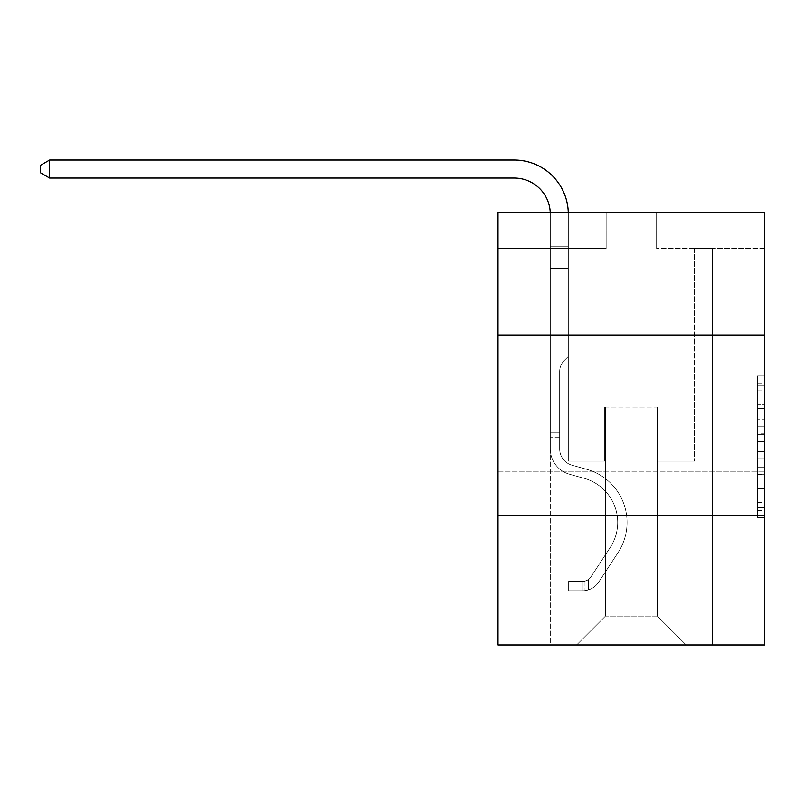 <?xml version="1.0" encoding="UTF-8"?>
<svg xmlns="http://www.w3.org/2000/svg" width="805" height="805" viewBox="0 0 805 805"><rect width="100%" height="100%" fill="white"/><g stroke="black" fill="none" stroke-linecap="round" stroke-linejoin="round"><path stroke-width="0.6" stroke-dasharray="4.03 3.02" d="M757.545 419.133L757.545 441.774L764.75 441.774L764.75 510.41L764.75 383.039L764.75 441.774L757.545 441.774L757.545 380.916L757.545 517.484L757.545 375.965L757.545 507.583L764.75 507.583L757.545 507.583L764.75 507.583L757.545 507.583L757.545 484.942L757.545 517.484L764.75 517.484L764.75 375.965L764.75 507.231L764.75 451.675L757.545 451.675L764.75 451.675L764.75 484.942L764.75 385.877L757.545 385.877L764.75 385.877L764.75 517.484L764.75 383.039L764.75 517.484L757.545 517.484L757.545 375.965L764.75 375.965L764.75 383.039L764.75 375.965L764.75 383.039L764.75 375.965L764.75 380.916L764.75 375.965L757.545 375.965L757.545 385.877L764.75 385.877L757.545 385.877L757.545 419.133L764.75 419.133M764.75 425.1L764.75 471.237L764.75 425.1M498.023 425.1L498.023 471.237L498.023 425.1M764.75 433.281L764.75 426.207L764.75 433.281L757.545 433.281L757.545 404.804L757.545 488.655L757.545 467.604L764.75 467.604L757.545 467.604L757.545 517.484L764.75 517.484L757.545 517.484L764.75 517.484L757.545 517.484L757.545 375.965L764.75 375.965L757.545 375.965L764.75 375.965L757.545 375.965L757.545 433.281L764.75 433.281M764.75 515.21L764.75 644.976L498.023 644.976L498.023 515.21L764.75 515.21L764.75 212.44L656.618 212.44L764.75 212.44L764.75 248.483L764.75 212.44L498.023 212.44L606.155 212.44L498.023 212.44L498.023 248.483L606.155 248.483L498.023 248.483L498.023 212.44L498.023 334.991L764.75 334.991L498.023 334.991L498.023 515.21L764.75 515.21L498.023 515.21M550.288 644.976L712.485 644.976L712.485 248.483L694.463 248.483L712.485 248.483L694.463 248.483L712.485 248.483L694.463 248.483L712.485 248.483L694.463 248.483L712.485 248.483L694.463 248.483L712.485 248.483L694.463 248.483L712.485 248.483L712.485 644.976L712.485 248.483L712.485 644.976L712.485 248.483L712.485 644.976L712.485 248.483L712.485 644.976L712.485 248.483L712.485 644.976L712.485 248.483L712.485 644.976L550.288 644.976L576.591 644.976L550.288 644.976L576.591 644.976L550.288 644.976L576.591 644.976L550.288 644.976L576.591 644.976L550.288 644.976L576.591 644.976L550.288 644.976L550.288 248.483L568.31 248.483L550.288 248.483L568.31 248.483L550.288 248.483L568.31 248.483L550.288 248.483L568.31 248.483L550.288 248.483L568.31 248.483L550.288 248.483L568.31 248.483L550.288 248.483L550.288 644.976M764.75 248.483L656.618 248.483L764.75 248.483M605.43 616.137L605.43 407.078L605.43 616.137L605.43 407.078L657.333 407.078L657.333 616.137L605.43 616.137L576.591 644.976L605.43 616.137L605.43 407.078L605.43 616.137L605.43 407.078L604.716 407.078L604.716 461.144L568.31 461.144L568.31 248.483L568.31 461.144L568.31 248.483L568.31 461.144L568.31 248.483L568.31 461.144L568.31 248.483L568.31 461.144L568.31 248.483L568.31 461.144L568.31 248.483L568.31 461.144L604.716 461.144L568.31 461.144L604.716 461.144L568.31 461.144L604.716 461.144L568.31 461.144L604.716 461.144L568.31 461.144L604.716 461.144L568.31 461.144L604.716 461.144L604.716 407.078L604.716 461.144L604.716 407.078L604.716 461.144L604.716 407.078L604.716 461.144L604.716 407.078L604.716 461.144L604.716 407.078L604.716 461.144L604.716 407.078L605.43 407.078L604.716 407.078L605.43 407.078L604.716 407.078L605.43 407.078L604.716 407.078L605.43 407.078L604.716 407.078L605.43 407.078L604.716 407.078L605.43 407.078L605.43 616.137L576.591 644.976L605.43 616.137L605.43 407.078L605.43 616.137L576.591 644.976L605.43 616.137L605.43 407.078L605.43 616.137L576.591 644.976L605.43 616.137L605.43 407.078L605.43 616.137L576.591 644.976L605.43 616.137L576.591 644.976L605.43 616.137L657.333 616.137L657.333 407.078L657.333 616.137L686.172 644.976L657.333 616.137L657.333 407.078L657.333 616.137L686.172 644.976L657.333 616.137L657.333 407.078L657.333 616.137L686.172 644.976L657.333 616.137L657.333 407.078L657.333 616.137L686.172 644.976L657.333 616.137L657.333 407.078L657.333 616.137L686.172 644.976L657.333 616.137L657.333 407.078L657.333 616.137L686.172 644.976L657.333 616.137L657.333 407.078L605.43 407.078L605.43 616.137L576.591 644.976L605.43 616.137M658.057 407.078L657.333 407.078L658.057 407.078L657.333 407.078L658.057 407.078L657.333 407.078L658.057 407.078L657.333 407.078L658.057 407.078L657.333 407.078L658.057 407.078L657.333 407.078L658.057 407.078L658.057 461.144L658.057 407.078M686.172 644.976L657.333 616.137L686.172 644.976M656.618 248.483L656.618 212.44L656.618 248.483M606.155 248.483L606.155 212.44L606.155 248.483M694.463 248.483L694.463 461.144L658.057 461.144L694.463 461.144L658.057 461.144L694.463 461.144L658.057 461.144L694.463 461.144L658.057 461.144L694.463 461.144L658.057 461.144L694.463 461.144L658.057 461.144L694.463 461.144L694.463 248.483M764.75 334.991L498.023 334.991M757.545 441.774L764.75 441.774L757.545 441.774M757.545 380.916L757.545 375.965L757.545 380.916L764.75 380.916L757.545 380.916M757.545 488.303L757.545 458.759L757.545 488.303L764.75 488.303L757.545 488.303M757.545 458.759L757.545 451.675L764.75 451.675L757.545 451.675L757.545 458.759L764.75 458.759L757.545 458.759M757.545 404.804L757.545 385.877L757.545 404.804L764.75 404.804L757.545 404.804M757.545 375.965L764.75 375.965L757.545 375.965L757.545 383.039L757.545 375.965L764.75 375.965M757.545 517.484L764.75 517.484L757.545 517.484L757.545 510.41L757.545 517.484M49.618 178.046L40.25 172.642L40.25 165.438L49.618 160.024L40.25 165.438L49.618 160.024L514.234 160.024A54.066 54.066 0 0 1 568.31 214.09L568.31 246.219L550.288 246.219L550.288 268.518L568.31 268.518L550.288 268.518L550.288 448.898L550.288 268.518L568.31 268.518L568.31 246.219L568.31 356.474L564.245 360.529A15.667 15.667 0 0 0 559.656 371.608L559.656 448.898L559.656 371.608A15.667 15.667 0 0 1 564.245 360.529L568.31 356.474L568.31 246.219L568.31 356.474L564.245 360.529A15.667 15.667 0 0 0 559.656 371.608L559.656 448.898L559.656 371.608A15.667 15.667 0 0 1 564.245 360.529L568.31 356.474L568.31 268.518L568.31 356.474L564.245 360.529A15.667 15.667 0 0 0 559.656 371.608L559.656 448.898A16.945 16.945 0 0 0 572.043 465.22A16.945 16.945 0 0 1 559.656 448.898A16.945 16.945 0 0 0 572.043 465.22A16.945 16.945 0 0 1 559.656 448.898L559.656 371.608A15.667 15.667 0 0 1 564.245 360.529L568.31 356.474L568.31 268.518L568.31 356.474L564.245 360.529L568.31 356.474L568.31 268.518L568.31 356.474L568.31 268.518L550.288 268.518L550.288 448.898A26.313 26.313 0 0 0 569.527 474.246A26.313 26.313 0 0 1 550.288 448.898A26.313 26.313 0 0 0 569.527 474.246A26.313 26.313 0 0 1 550.288 448.898L550.288 432.889L559.656 432.889L550.288 432.889L550.288 448.898A26.313 26.313 0 0 0 569.527 474.246A26.313 26.313 0 0 1 550.288 448.898L550.288 432.889L550.288 448.898A26.313 26.313 0 0 0 569.527 474.246A26.313 26.313 0 0 1 550.288 448.898A26.313 26.313 0 0 0 569.527 474.246A26.313 26.313 0 0 1 550.288 448.898L550.288 432.889L559.656 432.889L559.656 448.898A16.945 16.945 0 0 0 572.043 465.22A16.945 16.945 0 0 1 559.656 448.898L559.656 432.889L559.656 448.898A16.945 16.945 0 0 0 572.043 465.22A16.945 16.945 0 0 1 559.656 448.898A16.945 16.945 0 0 0 572.043 465.22A16.945 16.945 0 0 1 559.656 448.898L559.656 432.889L559.656 448.898A16.945 16.945 0 0 0 572.043 465.22A16.945 16.945 0 0 1 559.656 448.898A16.945 16.945 0 0 0 572.043 465.22L586.714 469.305L572.043 465.22A16.945 16.945 0 0 1 559.656 448.898L559.656 432.889L559.656 448.898A16.945 16.945 0 0 0 572.043 465.22L586.714 469.305L572.043 465.22A16.945 16.945 0 0 1 559.656 448.898A16.945 16.945 0 0 0 572.043 465.22L586.714 469.305L572.043 465.22A16.945 16.945 0 0 1 559.656 448.898A16.945 16.945 0 0 0 572.043 465.22L586.714 469.305A55.153 55.153 0 0 1 618.019 552.683A55.153 55.153 0 0 0 586.714 469.305L572.043 465.22A16.945 16.945 0 0 1 559.656 448.898L559.656 432.889L559.656 448.898A16.945 16.945 0 0 0 572.043 465.22L586.714 469.305A55.153 55.153 0 0 1 618.019 552.683A55.153 55.153 0 0 0 586.714 469.305A55.153 55.153 0 0 1 618.019 552.683A55.153 55.153 0 0 0 586.714 469.305L572.043 465.22L586.714 469.305A55.153 55.153 0 0 1 618.019 552.683A55.153 55.153 0 0 0 586.714 469.305L572.043 465.22L586.714 469.305A55.153 55.153 0 0 1 618.019 552.683A55.153 55.153 0 0 0 586.714 469.305A55.153 55.153 0 0 1 618.019 552.683A55.153 55.153 0 0 0 586.714 469.305L572.043 465.22A16.945 16.945 0 0 1 559.656 448.898A16.945 16.945 0 0 0 572.043 465.22L586.714 469.305A55.153 55.153 0 0 1 618.019 552.683L598.699 582.136L618.019 552.683A55.153 55.153 0 0 0 586.714 469.305A55.153 55.153 0 0 1 618.019 552.683L598.699 582.136L618.019 552.683A55.153 55.153 0 0 0 586.714 469.305A55.153 55.153 0 0 1 618.019 552.683L598.699 582.136L618.019 552.683A55.153 55.153 0 0 0 586.714 469.305L572.043 465.22L586.714 469.305A55.153 55.153 0 0 1 618.019 552.683L598.699 582.136A19.109 19.109 0 0 1 588.495 589.874C582.941 591.051 582.941 591.051 588.495 589.874C582.941 591.051 582.941 591.051 588.495 589.874A19.109 19.109 0 0 0 598.699 582.136L618.019 552.683L598.699 582.136A19.109 19.109 0 0 1 583.082 590.759A19.109 19.109 0 0 0 598.699 582.136A19.109 19.109 0 0 1 588.495 589.874C582.941 591.051 582.941 591.051 588.495 589.874C582.941 591.051 582.941 591.051 588.495 589.874A19.109 19.109 0 0 0 598.699 582.136L618.019 552.683A55.153 55.153 0 0 0 586.714 469.305A55.153 55.153 0 0 1 618.019 552.683L598.699 582.136A19.109 19.109 0 0 1 583.082 590.759A19.109 19.109 0 0 0 598.699 582.136A19.109 19.109 0 0 1 588.495 589.874C582.941 591.051 582.941 591.051 588.495 589.874C582.941 591.051 582.941 591.051 588.495 589.874A19.109 19.109 0 0 0 598.699 582.136L618.019 552.683L598.699 582.136A19.109 19.109 0 0 1 583.082 590.759A19.109 19.109 0 0 0 598.699 582.136A19.109 19.109 0 0 1 588.495 589.874C582.941 591.051 582.941 591.051 588.495 589.874C582.941 591.051 582.941 591.051 588.495 589.874A19.109 19.109 0 0 0 598.699 582.136L618.019 552.683L598.699 582.136A19.109 19.109 0 0 1 583.082 590.759A19.109 19.109 0 0 0 598.699 582.136A19.109 19.109 0 0 1 588.495 589.874C582.941 591.051 582.941 591.051 588.495 589.874C582.941 591.051 582.941 591.051 588.495 589.874A19.109 19.109 0 0 0 598.699 582.136L618.019 552.683A55.153 55.153 0 0 0 586.714 469.305A55.153 55.153 0 0 1 618.019 552.683L598.699 582.136A19.109 19.109 0 0 1 583.082 590.759A19.109 19.109 0 0 0 598.699 582.136A19.109 19.109 0 0 1 588.495 589.874C582.941 591.051 582.941 591.051 588.495 589.874C582.941 591.051 582.941 591.051 588.495 589.874A19.109 19.109 0 0 0 598.699 582.136L618.019 552.683L598.699 582.136A19.109 19.109 0 0 1 583.082 590.759L568.662 590.759L583.082 590.759A19.109 19.109 0 0 0 598.699 582.136L618.019 552.683A55.153 55.153 0 0 0 586.714 469.305L572.043 465.22A16.945 16.945 0 0 1 559.656 448.898L559.656 432.889L559.656 437.216L559.656 432.889L550.288 432.889L550.288 448.898A26.313 26.313 0 0 0 569.527 474.246A26.313 26.313 0 0 1 550.288 448.898A26.313 26.313 0 0 0 569.527 474.246L584.199 478.331L569.527 474.246A26.313 26.313 0 0 1 550.288 448.898L550.288 437.216L550.288 448.898A26.313 26.313 0 0 0 569.527 474.246L584.199 478.331L569.527 474.246A26.313 26.313 0 0 1 550.288 448.898A26.313 26.313 0 0 0 569.527 474.246L584.199 478.331L569.527 474.246A26.313 26.313 0 0 1 550.288 448.898A26.313 26.313 0 0 0 569.527 474.246L584.199 478.331A45.774 45.774 0 0 1 610.19 547.541A45.774 45.774 0 0 0 584.199 478.331A45.774 45.774 0 0 1 610.19 547.541A45.774 45.774 0 0 0 584.199 478.331L569.527 474.246A26.313 26.313 0 0 1 550.288 448.898A26.313 26.313 0 0 0 569.527 474.246L584.199 478.331A45.774 45.774 0 0 1 610.19 547.541A45.774 45.774 0 0 0 584.199 478.331L569.527 474.246L584.199 478.331A45.774 45.774 0 0 1 610.19 547.541A45.774 45.774 0 0 0 584.199 478.331A45.774 45.774 0 0 1 610.19 547.541A45.774 45.774 0 0 0 584.199 478.331L569.527 474.246L584.199 478.331A45.774 45.774 0 0 1 610.19 547.541A45.774 45.774 0 0 0 584.199 478.331A45.774 45.774 0 0 1 610.19 547.541L590.86 576.994L610.19 547.541A45.774 45.774 0 0 0 584.199 478.331L569.527 474.246A26.313 26.313 0 0 1 550.288 448.898A26.313 26.313 0 0 0 569.527 474.246L584.199 478.331A45.774 45.774 0 0 1 610.19 547.541L590.86 576.994L610.19 547.541A45.774 45.774 0 0 0 584.199 478.331A45.774 45.774 0 0 1 610.19 547.541L590.86 576.994L610.19 547.541A45.774 45.774 0 0 0 584.199 478.331A45.774 45.774 0 0 1 610.19 547.541L590.86 576.994A9.73 9.73 0 0 1 588.495 579.499C583.031 582.005 583.031 582.005 588.495 579.499C583.031 582.005 583.031 582.005 588.495 579.499A9.73 9.73 0 0 0 590.86 576.994L610.19 547.541L590.86 576.994A9.73 9.73 0 0 1 583.082 581.381A9.73 9.73 0 0 0 590.86 576.994A9.73 9.73 0 0 1 588.495 579.499C583.031 582.005 583.031 582.005 588.495 579.499C583.031 582.005 583.031 582.005 588.495 579.499A9.73 9.73 0 0 0 590.86 576.994L610.19 547.541A45.774 45.774 0 0 0 584.199 478.331L569.527 474.246L584.199 478.331A45.774 45.774 0 0 1 610.19 547.541L590.86 576.994A9.73 9.73 0 0 1 583.082 581.381A9.73 9.73 0 0 0 590.86 576.994A9.73 9.73 0 0 1 588.495 579.499C583.031 582.005 583.031 582.005 588.495 579.499C583.031 582.005 583.031 582.005 588.495 579.499A9.73 9.73 0 0 0 590.86 576.994L610.19 547.541L590.86 576.994A9.73 9.73 0 0 1 583.082 581.381A9.73 9.73 0 0 0 590.86 576.994A9.73 9.73 0 0 1 588.495 579.499C583.031 582.005 583.031 582.005 588.495 579.499C583.031 582.005 583.031 582.005 588.495 579.499A9.73 9.73 0 0 0 590.86 576.994L610.19 547.541L590.86 576.994A9.73 9.73 0 0 1 583.082 581.381A9.73 9.73 0 0 0 590.86 576.994A9.73 9.73 0 0 1 588.495 579.499C583.031 582.005 583.031 582.005 588.495 579.499C583.031 582.005 583.031 582.005 588.495 579.499A9.73 9.73 0 0 0 590.86 576.994L610.19 547.541A45.774 45.774 0 0 0 584.199 478.331A45.774 45.774 0 0 1 610.19 547.541L590.86 576.994A9.73 9.73 0 0 1 583.082 581.381A9.73 9.73 0 0 0 590.86 576.994A9.73 9.73 0 0 1 588.495 579.499A9.73 9.73 0 0 0 590.86 576.994L610.19 547.541L590.86 576.994A9.73 9.73 0 0 1 583.082 581.381L568.662 581.391L568.662 590.759L568.662 581.391L583.082 581.381L583.082 590.759L568.662 590.759L583.082 590.759L583.082 581.381L568.662 581.391L568.662 590.759L568.662 581.391L583.082 581.381L583.082 590.759L568.662 590.759L583.082 590.759L583.082 581.381L568.662 581.391L568.662 590.759L568.662 581.391L583.082 581.381L583.082 590.759L568.662 590.759L583.082 590.759L583.082 581.381L568.662 581.391L568.662 590.759L568.662 581.391L583.082 581.381L583.082 590.759L568.662 590.759L583.082 590.759L583.082 581.381L568.662 581.391L568.662 590.759L568.662 581.391L583.082 581.381L583.082 590.759L568.662 590.759L583.082 590.759L583.082 581.381L568.662 581.391L583.082 581.381L583.082 590.759L583.082 581.381A9.73 9.73 0 0 0 590.86 576.994L610.19 547.541A45.774 45.774 0 0 0 584.199 478.331L569.527 474.246A26.313 26.313 0 0 1 550.288 448.898L550.288 214.09A36.044 36.044 0 0 0 514.234 178.046L49.618 178.046L49.618 160.024L514.234 160.024A54.066 54.066 0 0 1 568.31 214.09L568.31 268.518L550.288 268.518L550.288 214.09A36.044 36.044 0 0 0 550.248 212.44A36.044 36.044 0 0 1 550.288 214.09A36.044 36.044 0 0 0 514.234 178.046L49.618 178.046L40.25 172.642L40.25 165.438L40.25 172.642L49.618 178.046L49.618 160.024L49.618 178.046L40.25 172.642L40.25 165.438L49.618 160.024L40.25 165.438L40.25 172.642L49.618 178.046L49.618 160.024L514.234 160.024A54.066 54.066 0 0 1 568.31 214.09L568.31 246.219L550.288 246.219L550.288 268.518L550.288 246.219L568.31 246.219L568.31 356.474L564.245 360.529A15.667 15.667 0 0 0 559.656 371.608A15.667 15.667 0 0 1 564.245 360.529L568.31 356.474L568.31 268.518L550.288 268.518L550.288 214.09A36.044 36.044 0 0 0 514.234 178.046L49.618 178.046L40.25 172.642L40.25 165.438L49.618 160.024L49.618 178.046L49.618 160.024L40.25 165.438L40.25 172.642L49.618 178.046L40.25 172.642L40.25 165.438L49.618 160.024L514.234 160.024A54.066 54.066 0 0 1 568.31 214.09L568.31 246.219L550.288 246.219L550.288 214.09A36.044 36.044 0 0 0 550.248 212.44A36.044 36.044 0 0 1 550.288 214.09A36.044 36.044 0 0 0 514.234 178.046L49.618 178.046L49.618 160.024L49.618 178.046L40.25 172.642L49.618 178.046L49.618 160.024L40.25 165.438L40.25 172.642L40.25 165.438L49.618 160.024L514.234 160.024A54.066 54.066 0 0 1 568.31 214.09L568.31 268.518L568.31 246.219L550.288 246.219L550.288 268.518L550.288 246.219L568.31 246.219L568.31 268.518L550.288 268.518L550.288 214.09A36.044 36.044 0 0 0 514.234 178.046L49.618 178.046L514.234 178.046L49.618 178.046L514.234 178.046L49.618 178.046L49.618 160.024L40.25 165.438L40.25 172.642L49.618 178.046L514.234 178.046L49.618 178.046L49.618 160.024L514.234 160.024A54.066 54.066 0 0 1 568.31 214.09L568.31 246.219L550.288 246.219L550.288 214.09A36.044 36.044 0 0 0 550.248 212.44A36.044 36.044 0 0 1 550.288 214.09A36.044 36.044 0 0 0 514.234 178.046M550.288 246.219L568.31 246.219L550.288 246.219L550.288 214.09L550.288 448.898L550.288 268.518L568.31 268.518L568.31 214.09L568.31 246.219L550.288 246.219L550.288 214.09L550.288 448.898L550.288 268.518L568.31 268.518L550.288 268.518L550.288 448.898L550.288 268.518L568.31 268.518L568.31 214.09L568.31 246.219L550.288 246.219L550.288 214.09L550.288 268.518L568.31 268.518L568.31 214.09L568.31 246.219L550.288 246.219M559.656 448.898L559.656 371.608A15.667 15.667 0 0 1 564.245 360.529A15.667 15.667 0 0 0 559.656 371.608A15.667 15.667 0 0 1 564.245 360.529A15.667 15.667 0 0 0 559.656 371.608L559.656 448.898M514.234 160.024A54.066 54.066 0 0 1 568.31 214.09A54.066 54.066 0 0 0 514.234 160.024A54.066 54.066 0 0 1 568.31 214.09A54.066 54.066 0 0 0 514.234 160.024A54.066 54.066 0 0 1 568.31 214.09A54.066 54.066 0 0 0 568.28 212.44M559.656 432.889L550.288 432.889L550.288 437.216L550.288 432.889L559.656 432.889M568.31 356.474L564.245 360.529L568.31 356.474M588.495 579.499C583.031 582.005 583.031 582.005 588.495 579.499C583.031 582.005 583.031 582.005 588.495 579.499L588.495 589.874L588.495 579.499M568.662 590.759L568.662 581.391L568.662 590.759M757.545 484.942L764.75 484.942L757.545 484.942M757.545 474.326L764.75 474.326M757.545 408.517L764.75 408.517L757.545 408.517M757.545 383.039L764.75 383.039M757.545 510.41L764.75 510.41M757.545 502.632L764.75 502.632M757.545 390.827L764.75 390.827M757.545 434.7L764.75 434.7L757.545 434.7M757.545 474.678L764.75 474.678L757.545 474.678M757.545 488.655L764.75 488.655L757.545 488.655M757.545 426.207L764.75 426.207L757.545 426.207M559.656 437.216L550.288 437.216L559.656 437.216M498.023 378.964L764.75 378.964L498.023 378.964M498.023 471.237L764.75 471.237L498.023 471.237M757.545 507.231L764.75 507.231M757.545 507.583L764.75 507.583M757.545 385.877L764.75 385.877M584.168 581.28L584.168 590.709L584.168 581.28"/><path stroke-width="1.21" d="M764.75 334.991L764.75 212.44L498.023 212.44L498.023 334.991L764.75 334.991L764.75 644.976L498.023 644.976L498.023 334.991M764.75 515.21L498.023 515.21M514.234 178.046A36.044 36.044 0 0 1 550.248 212.44A36.044 36.044 0 0 0 514.234 178.046A36.044 36.044 0 0 1 550.248 212.44A36.044 36.044 0 0 0 514.234 178.046A36.044 36.044 0 0 1 550.248 212.44A36.044 36.044 0 0 0 514.234 178.046L49.618 178.046L40.25 172.642L40.25 165.438L49.618 160.024L514.234 160.024A54.066 54.066 0 0 1 568.28 212.44M49.618 178.046L49.618 160.024L514.234 160.024"/></g></svg>
